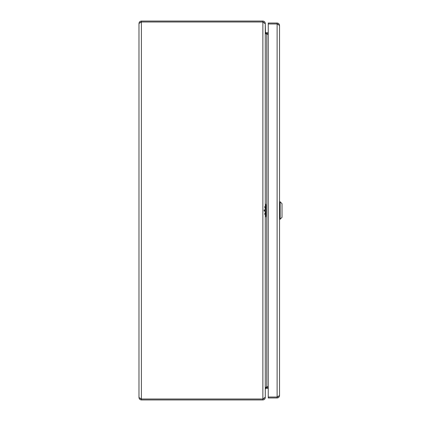 <?xml version="1.0" encoding="UTF-8"?>
<svg xmlns="http://www.w3.org/2000/svg" width="421" height="421" viewBox="0 0 421 421"><rect width="100%" height="100%" fill="white"/><g stroke="black" fill="none" stroke-linecap="round" stroke-linejoin="round"><path stroke-width="0.63" d="M265.462 32.943L266.761 32.949L266.761 33.88L266.014 33.875L266.761 34.206L266.014 33.875L265.283 31.796M268.245 34.206L266.761 34.206L266.761 386.794L266.014 387.125L265.283 389.204M265.283 212.484L265.283 397.208L262.872 399.008L141.393 399.008L138.983 397.54L138.983 23.46L141.393 21.992L262.872 21.992L265.283 23.792L265.283 208.516M141.372 22.003L140.351 22.413L141.393 21.981L262.872 21.981L264.056 22.581L262.872 21.992L262.872 399.008L264.056 398.419L262.872 399.019L141.393 399.019L141.393 399.95L262.872 399.95C264.335 399.803 265.135 399.003 265.283 397.54L265.309 388.746M268.245 386.794L266.761 386.794L265.856 387.299L268.245 387.12M268.245 32.949L266.014 32.743L265.462 32.17L265.283 23.46C265.135 21.997 264.335 21.197 262.872 21.05L141.393 21.05C139.93 21.197 139.13 21.997 138.983 23.46M138.983 397.54C139.13 399.003 139.93 399.803 141.393 399.95M268.245 388.051L266.014 388.257L265.462 388.83M140.351 398.587L141.393 399.019M266.761 33.88L268.245 33.88M262.872 399.95L262.872 399.019M262.872 21.981L262.872 21.05M141.393 21.981L141.393 21.05M279.533 25.434L279.533 395.566L277.118 397.035L268.245 397.035L268.245 23.965L277.118 23.965L279.533 25.434C279.386 23.971 278.581 23.171 277.118 23.023L268.245 23.023L268.245 23.955L277.118 23.955L277.118 23.023M278.16 24.381L277.118 23.955M278.16 396.619L277.118 397.045L268.245 397.045L268.245 397.977L277.118 397.977C278.581 397.829 279.386 397.029 279.533 395.566M277.118 397.045L277.118 397.977M266.261 388.299L268.245 388.299M266.056 32.764L268.245 32.764M264.572 214.321L265.856 210.5L265.856 204.595M264.572 206.679L265.856 210.5L265.856 216.405M265.856 210.5L264.162 210.5M265.625 203.996L265.625 209.4L264.072 210.011M265.625 217.004L265.625 211.6L264.072 210.989M280.154 201.796L282.017 203.664L282.017 217.336L280.154 219.204L280.154 201.796L279.533 201.796M141.393 21.992L141.393 399.008M266.014 32.743L265.546 33.548M265.546 387.452L266.014 388.257M266.761 387.12L266.761 388.051L265.462 388.051M277.118 397.035L277.118 23.965M267.619 386.794L267.619 387.12M267.619 33.88L267.619 34.206M280.154 219.204L279.533 219.204"/></g></svg>
